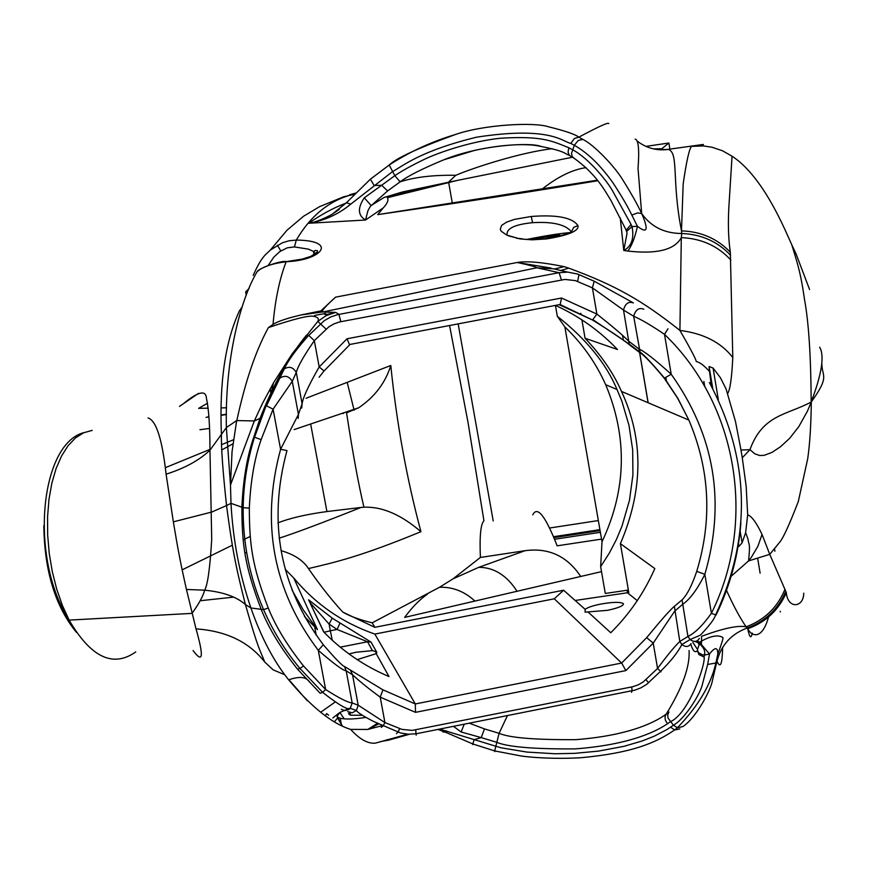 <?xml version="1.0" encoding="UTF-8"?>
<svg xmlns="http://www.w3.org/2000/svg" width="876" height="876" viewBox="0 0 876 876"><rect width="100%" height="100%" fill="white"/><g stroke="black" fill="none" stroke-linecap="round" stroke-linejoin="round"><path stroke-width="1.31" d="M439.653 729.095L500.962 747.786L526.98 752.079L555.023 753.754L574.426 753.36L598.33 751.126L623.975 746.319L642.152 740.976L653.934 736.333L666.954 729.566L673.436 725.229L677.433 727.77L682.886 726.554C695.938 718.112 711.192 689.5 712.407 680.553L716.995 661.183C720.411 668.946 722.295 664.358 722.612 647.441M694.887 641.429L698.282 642.787C703.691 647.09 705.706 651.186 704.337 655.095L704.118 657.022C705.717 663.975 688.974 713.798 670.293 721.78L667.435 723.773C658.851 729.642 633.457 744.447 575.39 748.881C533.955 749.177 507.686 746.965 496.582 742.257L481.242 737.603L484.461 728.898L469.295 723.193M667.435 723.773L665.355 720.105L664.993 717.039L665.891 714.498L668.935 711.98L667.665 715.112L668.092 718.178L673.436 725.229C685.35 718.583 701.041 692.686 702.541 683.773L707.644 664.457L709.516 653.989C715.068 646.86 717.827 646.915 717.794 654.164L716.995 661.183C721.255 644.9 731.383 633.819 747.392 627.939C765.46 621.204 778.26 609.006 785.794 591.344L769.752 554.344L762.054 534.448C756.371 522.578 751.586 516.041 747.677 514.858L746.155 486.246L742.268 457.765L749.965 449.673L740.986 450.012L735.49 421.509L726.095 389.021L720.433 377.753L713.075 368.051L709.089 366.518L709.516 371.468C704.162 365.544 699.738 362.237 696.245 361.514C696.037 359.302 690.595 348.944 679.918 330.427C703.505 333.406 721.134 342.439 732.796 357.539L730.332 252.211C728.175 237.823 727.814 220.642 729.27 200.67L732.051 156.213L722.514 150.771L711.936 147.212L703.351 145.931L691.613 146.369L703.264 144.452L668.147 149.358L660.559 149.741L668.892 143.018L669.899 149.117M697.526 650.2L698.347 652.5L701.906 654.591L704.337 655.095L709.516 653.989L699.464 642.283M704.118 657.022L698.928 654.591L697.504 650.956M689.073 650.55C690.036 666.537 682.448 687.693 666.286 714.006C658.544 719.973 633.326 735.238 575.861 739.651C535.083 739.935 509.493 737.822 499.101 733.311L484.461 728.898M446.574 730.902L445.249 732.139L472.755 743.932L474.234 739.629L481.242 737.603L461.137 731.997L453.483 726.335M507.434 715.604L499.101 733.311L494.666 750.918L472.755 743.932L472.755 744.589M445.227 732.15L442.84 731.92M780.308 611.963L780.198 611.262M668.147 149.358L703.264 144.452L703.516 145.942M803.752 593.216C803.642 607.813 787.787 609.346 786.298 592.68L785.794 591.344M821.83 363.452C821.896 377.151 830.207 375.662 811.329 401.876L807.42 411.183L798.879 426.535L789.692 438.274L780.582 446.694L771.997 452.399L764.135 455.345L759.667 455.509L754.773 453.801L749.965 449.673C762.733 414.348 786.911 415.147 811.154 402.018L811.187 401.964C810.902 356.313 808.701 322.259 804.573 299.8C800.949 274.987 798.77 267.246 791.729 244.656L784.995 229.698C767.978 192.643 750.338 168.159 732.051 156.213M738.391 544.368L738.994 546.372L742.103 542.791L745.651 532.553L747.677 514.858M731.142 576.244L748.553 560.925L751.258 557.465L757.86 546.328L762.054 534.448M702.048 636.129C723.554 628.234 738.249 625.135 746.133 626.833C764.562 619.912 777.516 607.397 784.984 589.285M768.537 616.989C762.394 639.611 751.926 637.038 747.743 628.771L746.133 626.833C739.99 617.952 733.453 605.787 726.5 590.347M407.668 734.197L375.443 743.122C367.997 743.932 359.729 739.355 350.652 729.39L367.832 729.434L382.21 725.667M409.377 734.274L388.736 740.132L380.359 741.622M697.515 650.583C695.139 653.211 692.894 651.054 690.781 644.123M786.298 592.68C778.633 610.189 765.777 622.212 747.743 628.771C749.538 637.673 751.05 639.13 752.276 633.14M337.041 716.349L339.899 712.451L338.278 713.655L337.183 716.612L342.209 725.733M344.213 718.867L339.899 712.451L349.163 708.334M365.927 717.389C354.298 719.196 345.724 719.492 340.195 718.254L337.731 717.203L337.632 718.002L341.366 724.496L340.195 718.254M362.357 715.298L350.488 715.21L348.571 713.885L349.885 711.98M415.509 712.341L415.312 703.954L621.642 663.044L646.674 637.651L653.222 643.104L674.662 611.196L682.513 604.44C689.905 599.403 697.34 589.362 704.851 574.317C725.854 502.014 714.641 435.317 671.202 374.238C655.237 359.806 644.583 351.451 639.261 349.163L628.804 341.268C622.617 335.048 611.974 325.981 596.895 314.079L561.516 298.015L347.027 338.76L349.579 344.903L324.054 370.953L319.182 366.967C308.659 385.309 302.976 397.562 302.11 403.737L298.431 414.403L280.594 449.279C260.577 523.3 273.148 590.325 318.295 650.353C334.128 664.019 343.425 670.83 346.184 670.786L352.524 674.783C359.905 681.594 369.135 689.051 380.228 697.154L415.509 712.341L625.869 670.589L621.642 663.044L554.289 598.801L563.596 590.227L585.157 609.357C587.5 607.484 592.614 605.743 600.487 604.122C612.718 601.965 620.317 601.801 623.296 603.608C623.811 605.71 618.565 607.944 607.561 610.32L587.982 611.93L610.747 632.746C629.494 614.131 644.188 592.734 654.821 568.568L620.394 543.657C643.367 489.837 643.729 439.084 621.478 391.419C613.419 373.045 601.286 355.327 585.069 338.267L617.471 349.502C599.71 330.843 579.036 316.137 555.472 305.385M529.816 239.509L559.764 234.899C560.071 235.447 554.826 236.772 544.029 238.885M575.39 600.432L627.49 592.756L637.257 600.651M310.148 602.776L329.091 624.084L332.212 618.138L308.571 599.797L323.704 631.935C342.494 651.197 364.263 666.078 388.999 676.557L376.209 653.649L357.211 659.628M348.976 653.923L356.017 652.259L372.42 650.605L375.782 651.656L376.154 653.693M558.965 304.717L560.191 304.574L592.187 319.839L559.731 304.947M646.674 637.651C661.336 619.803 670.556 609.367 674.367 606.356L682.054 599.874C687.102 594.881 691.996 585.376 696.727 571.349C712.418 519.84 709.79 469.416 688.854 420.075L677.739 398.372L664.172 378.093C652.116 363.562 644.134 355.174 640.214 352.929L630.008 345.243C622.628 339.209 610.014 330.745 592.187 319.839M585.157 609.357L585.069 612.127L587.982 611.93M585.069 338.267L581.905 319.86M580.876 313.871L580.777 313.269M628.541 591.07L627.238 591.267L628.793 592.515L620.394 543.657M627.238 591.267L627.49 592.756M569.641 232.644C560.312 233.366 546.109 235.611 527.045 239.389M376.209 653.649L376.877 652.478L375.782 651.656M285.193 569.301L293.734 577.996L317.44 629.614L303.293 609.959L292.004 590.019M293.734 577.996C315.623 604.221 342.658 622.913 374.84 634.082L554.289 598.801M286.956 450.669C267.651 522.096 279.772 586.8 323.321 644.758C335.322 658.686 342.352 665.913 344.41 666.439L382.932 689.839L415.312 703.954L374.84 634.082M262.023 404.307L261.431 406.114M332.212 618.138L371.063 642.119L376.877 652.478M332.256 640.247L330.34 630.775L324.032 632.286M339.899 623.34L337.052 629.461L367.537 641.779L372.42 650.605M271.44 391.419L273.432 382.965M232.906 443.836L221.836 449.881M244.294 478.351L245.411 477.77M342.746 413.472L343.666 413.352M165.29 467.696L209.966 449.399M221.639 444.614L233.421 439.785M390.784 365.489C385.418 382.79 374.742 396.872 358.766 407.734L346.567 412.826C352.7 452.859 358.492 484.329 363.934 507.226C381.98 506.416 400.978 514.562 420.94 531.688C406.716 478.603 396.664 423.207 390.784 365.489L306.053 398.262M453.023 578.85L478.767 567.32L525.107 550.686L480.398 557.454L453.023 578.85L439.522 587.27L372.18 622.825L374.819 627.315L342.823 612.116C331.741 600.126 320.287 585.606 308.462 568.557C303.052 560.268 293.898 554.3 280.999 550.654M374.819 627.315L563.596 590.227M244.951 552.668L246.704 552.822M561.516 298.015L560.191 304.574M664.172 378.093L664.49 378.114C650.901 362.007 642.59 353.258 639.557 351.867L629.209 344.071L623.515 310.082L592.406 287.865L594.202 281.218L577.645 274.068L567.747 272.108L559.074 272.688L337.512 314.67L330.559 317.024L324.197 320.715L307.859 336.274C294.456 351.626 286.441 362.708 283.791 369.486L266.184 405.555L253.909 436.817C247.152 456.078 243.145 479.555 241.875 507.226C242.028 544.708 244.524 565.6 261.344 609.762C268.965 628.683 281.021 648.47 297.511 669.144L299.942 668.487M347.027 338.76L319.182 366.967L314.32 340.665L308.702 335.377M592.811 319.598L596.895 314.079L592.406 287.865L575.379 280.616L564.932 279.422L339.658 321.93L334.019 323.846L328.85 326.836L314.32 340.665C304.049 355.459 298.037 366.037 296.274 372.41C293.131 367.11 289.102 365.971 284.196 369.015L283.791 369.486M301.727 408.052L302.11 403.737L296.274 372.41L292.266 381.334C289.036 376.078 284.963 374.972 280.057 378.038L279.575 378.618M350.51 670.25L352.524 674.783L358.185 705.202L384.925 722.58L382.998 726.04L381.268 727.398M382.932 689.839L380.228 697.154L384.925 722.58L401.876 729.369L412.235 730.398L632.822 686.707L638.297 684.813L643.323 681.889L657.558 668.443L661.019 671.826M674.367 606.356L679.809 641.506L681.835 644.517C685.656 647.386 688.733 647.079 691.076 643.575M630.008 345.243L629.231 344.137M625.869 670.589L653.222 643.104L657.558 668.443C667.435 655.149 674.848 646.17 679.809 641.506L687.945 636.458C694.997 633.063 702.815 625.344 711.4 613.299C756.897 522.249 737.986 404.767 664.501 334.347C651.689 325.631 641.418 319.598 633.677 316.247L623.515 310.082C625.179 303.578 628.475 301.191 633.392 302.932M632.45 302.384L594.202 281.218M560.541 270.585L568.776 268.133C615.675 285.456 641.878 300.26 679.918 330.427L681.309 237.604C701.413 238.502 717.937 245.981 730.858 260.052M727.649 393.444C730.058 390.159 731.767 378.191 732.796 357.539M637.334 141.2C646.532 148.197 656.912 150.946 668.465 149.424C678.933 153.191 671.509 180.292 681.495 230.881L683.181 183.84C686.521 160.91 689.324 148.427 691.613 146.369M635.155 139.131C638.495 139.821 639.447 149.621 638.035 168.52L641.681 213.558C651.054 226.764 664.402 233.41 681.714 233.487L681.309 237.604C674.717 249.846 656.858 254.336 627.742 251.051L623.778 250.47L620.219 217.839M597.837 180.719C532.52 191.537 459.155 202.849 377.742 214.62L383.217 207.919L365.533 220.029L308.626 223.26C321.492 214.324 333.964 207.623 346.031 203.166M354.922 193.673L352.218 194.581C329.245 200.593 310.597 215.759 296.296 240.079C338.245 240.506 321.963 259.986 287.711 261.628L286.134 261.749C279.543 278.918 275.173 299.811 273.027 324.438C277.44 321.492 286.78 318.327 301.037 314.955L320.802 310.925L322.412 311.965L301.037 314.955M561.428 279.871L559.074 272.688L536.911 267.782C536.627 267.016 530.068 265.253 517.212 262.493L335.563 297.15L320.802 310.925M550.982 268.056L517.212 262.493C526.826 260.862 542.441 262.242 564.056 266.632L568.776 268.133M531.261 216.471C556.928 214.521 572.477 217.566 577.93 225.592C579.244 230.815 568.776 235.25 546.547 238.918L532.028 239.827L519.873 238.896L506.722 235.096L501.192 231.209L500.24 229.205L501.63 225.406L506.635 222.11L514.584 219.35L531.261 216.471L532.542 222.679C552.482 221.486 565.414 224.475 571.338 231.658M516.544 238.261L519.096 238.502C525.271 238.776 521.143 240.528 545.606 238.699M507.16 235.294C505.956 228.68 514.409 224.475 532.542 222.679M577.93 225.592L573.67 227.399L571.689 231.406M681.714 233.487L681.495 230.881C701.107 231.538 717.389 238.655 730.332 252.211M809.577 289.529L796.109 254.029L791.729 244.656M819.673 347.257C824.644 355.722 821.83 373.932 811.22 401.898L811.187 401.964M740.986 450.012L742.268 457.765M703.11 144.869L703.351 145.931M711.367 386.02L709.516 371.468M494.666 750.918L520.881 755.933C528.425 757.192 553.621 759.393 581.281 757.696C631.421 752.999 655.193 743.319 674.63 729.938L677.378 727.748C698.106 706.308 710.94 684.714 715.9 662.957L717.794 654.164C721.715 643.51 723.434 637.991 722.941 637.608C718.079 634.366 710.239 635.921 699.442 642.261L697.219 640.805M692.905 642.48L697.482 649.412L699.059 645.097L698.282 642.787L699.431 642.261M701.457 643.959L701.588 636.567M427.521 594.081C419.933 599.261 412.311 607.035 404.668 617.394L601.505 571.634M383.217 207.919C387.389 203.495 388.791 200.089 387.433 197.702L457.622 180.346L572.565 157.209M377.742 214.62L597.432 180.193M554.815 539.233L600.367 532.312M532.761 514.88C537.284 505.583 545.409 515.898 557.158 545.825L601.538 539.112M602.009 541.795C626.482 489.848 627.709 437.485 605.688 384.706C595.877 362.784 582.277 343.534 564.878 326.934L602.009 541.795L600.651 566.663L605.283 593.457L628.366 590.063M553.818 536.67L599.907 529.651M598.341 520.563L549.975 527.954M645.908 146.38L668.892 143.018M493.221 520.968L458.159 323.879M355.492 193.103L349.436 194.866M347.225 382.527L354.123 410.198M335.103 702.07L320.649 712.276M449.914 182.372L395.711 194.198L384.071 197.472L402.522 191.954L457.622 180.346M653.463 148.876L662.563 148.712M384.071 197.472L371.139 205.542L364.317 197.79C357.43 208.039 357.835 215.452 365.533 220.029L367.942 210.656L370.274 206.462L387.597 190.935L400.157 181.836C414.403 177.138 432.952 174.948 455.805 175.288C473.029 167.907 520.125 152.479 552.285 148.69M346.524 202.663L332.059 214.346C322.609 219.416 314.791 222.384 308.626 223.26C324.372 220.697 338.41 214.324 350.739 204.163L392.295 171.773C403.935 165.279 420.677 150.913 476.577 137.182C550.467 125.805 562.589 141.792 570.78 143.401L574.327 145.274C587.632 152.785 600.509 165.312 612.97 182.843C621.423 195.742 627.709 206.495 631.826 215.08L637.432 226.293C634.925 237.757 631.695 246.014 627.742 251.051M364.317 197.79L381.662 185.263L374.129 185.482L370.384 179.208L389.207 165.016L394.813 175.682C401.35 171.236 410.691 166.024 422.856 160.067C438.548 152.325 471.343 141.321 500.218 138.255C542.08 135.725 551.409 140.784 568.842 147.748L572.466 149.676C588.924 158.271 607.977 182.263 612.762 191.231L631.059 224.42L626.22 230.268M346.447 202.706L350.739 204.163M389.207 165.016C409.826 151.668 431.912 141.485 455.476 134.488L455.476 134.488C418.027 148.132 395.974 158.282 389.305 164.951L370.537 179.054L346.699 202.465L332.059 214.346L339.275 209.397M681.714 233.476C701.402 234.297 717.685 241.557 730.551 255.255M608.765 123.549C608.47 122.114 598.494 126.648 578.839 137.149L582.803 139.393C593.457 144.332 614.952 166.418 623.438 180.949C631.859 194.505 637.936 205.378 641.681 213.558C648.798 229.83 647.375 234.067 637.432 226.293L632.012 226.577C634.333 238.392 631.585 246.353 623.778 250.47L627.074 233.016M631.059 224.42L632.012 226.577L626.668 231.417M586.11 167.634C572.521 169.528 557.804 176.722 541.981 189.194M480.398 557.454C479.49 536.254 480.672 524.034 483.935 520.804L468.047 422.56L449.574 325.511M525.107 550.686C548.661 547.522 567.199 556.118 580.711 576.463M308.462 568.557C335.103 562.261 359.992 556.818 420.94 531.688M342.823 612.116C349.59 616.113 359.368 619.682 372.18 622.825M279.159 538.192C295.07 533.101 322.346 522.862 360.989 507.456L363.934 507.226M233.706 597.125L200.21 600.728M182.164 569.827L232.359 545.2M243.232 539.868L250.284 536.408M360.989 507.456L326.923 511.562C306.425 514.322 290.087 518.088 277.922 522.884M317.44 629.614L304.443 616.529M199.903 429.744L209.506 428.419M208.006 416.691L208.915 416.582M221.497 414.95L226.435 414.217M193.07 650.539C202.991 663.942 203.966 656.726 196.016 628.88L186.457 589.46C180.357 562.425 177.927 549.361 173.349 521.855L166.09 474.168C162.224 439.281 156.213 420.535 148.066 417.94M207.513 403.212L198.644 408.358L208.192 408.161M257.04 271.856C258.048 268.439 281.076 260.358 286.047 261.541L286.134 261.749C271.801 263.556 262.099 266.917 257.04 271.856C240.977 298.574 224.804 357.802 226.369 427.576L236.673 420.557L232.052 451.589L230.487 485.041L226.358 427.597L221.409 434.419C219.274 382.648 225.274 341.465 239.422 310.86L242.039 307.049M198.534 393.335L179.503 406.398M343.567 196.826L319.609 206.637L303.545 216.252L286.923 230.289L270.377 250.021L282.368 242.772L289.168 240.747L296.296 240.079L294.435 246.933L308.385 249.134L313.455 251.412L315.721 253.722M236.673 420.557L236.816 420.568C245.247 381.553 255.77 350.564 268.406 327.602L273.027 324.438M249.069 288.456L245.652 291.916L246.255 295.3M268.253 265.362L273.827 257.139L279.849 251.543L287.317 247.809L294.435 246.933M326.08 329.102L317.791 321.393L326.135 315.634L335.716 312.393L322.412 311.965C321.448 310.892 325.828 305.954 335.563 297.15M298.201 418.421L298.431 414.403L292.266 381.334L273.082 409.18L266.501 405.807L284.196 369.015C288.138 360.54 296.033 349.612 307.87 336.264L306.48 335.147C288.872 356.707 273.378 384.454 260.019 418.399L254.325 420.929L262.165 404.022L273.662 382.571L292.234 353.751L317.791 321.393C319.236 318.809 317.857 317.112 313.652 316.313C308.823 315.24 293.734 319.006 268.406 327.602M340.819 321.689L338.946 314.375L335.716 312.393C326.343 314.823 322.959 315.174 325.554 313.433L315.042 315.36L313.652 316.313M567.528 272.097L553.785 268.822L536.911 267.782L323.244 311.889M554.431 269.02L564.056 266.632M260.019 418.399L253.909 436.817L254.511 437.212C247.328 460.218 243.539 483.705 243.167 507.653C242.86 543.284 249.66 577.273 263.577 609.641L250.908 607.966C260.26 634.793 271.538 657.066 284.755 674.772L273.181 669.866L264.705 662.026C249.167 642.02 226.271 630.972 196.016 628.88M261.136 439.642C254.5 458.422 250.569 481.252 249.321 508.157C249.463 544.642 251.894 565.02 268.253 608.032C275.644 626.417 287.405 645.732 303.534 665.979L325.631 689.522C339.078 698.128 347.936 702.596 352.174 702.946L358.185 705.202L356.423 710.491L352.163 712.856L347.641 711.64M640.214 352.929L633.677 316.247C635.549 309.655 638.922 307.312 643.805 309.217M344.41 666.439L346.184 670.786L352.174 702.946L350.28 708.323L348.593 709.724L344.509 710.622L341.355 709.264M309.556 682.141C306.469 676.82 299.504 676.053 288.664 679.842L284.755 674.772M288.664 679.842C311.56 707.217 332.234 723.729 350.652 729.39M378.618 723.959L367.832 729.434L377.381 723.357M328.653 715.221L326.649 713.601L325.379 715.736M334.522 721.616L337.632 718.002L337.183 716.612M307.257 700.723L288.916 679.743M264.705 662.026C260.128 649.751 259.088 652.445 245.433 604.571C235.107 564.462 232.074 546.876 226.534 505.529C222.822 471.014 221.113 447.308 221.409 434.419L209.966 450.165C199.312 460.305 184.683 468.31 166.09 474.168M245.444 604.604C236.75 596.83 223.161 592.023 204.666 590.172L186.457 589.46M254.325 420.929L230.487 485.041L230.99 503.35C232.983 540.065 239.63 574.941 250.908 607.966L245.433 604.549M254.248 420.94L236.816 420.568M682.054 599.874L687.945 636.458L690.102 639.557C694.077 642.36 697.176 641.955 699.398 638.341M448.589 182.066L455.805 175.288M540.481 146.204C529.334 142.23 480.212 144.934 443.782 159.815L443.782 159.815C422.341 168.707 407.789 176.043 400.157 181.836L394.813 175.682L381.662 185.263L387.597 190.935M455.476 134.488C483.924 124.545 534.36 121.906 548.606 126.812C565.064 130.852 575.149 134.302 578.839 137.149L574.415 138.474L570.78 143.401M564.878 326.934L557.311 316.269L555.428 305.395M623.416 340.414L622.595 335.596M600.651 566.663L609.367 553.008L616.375 539.572L621.927 526.334L629.472 500.305L632.932 474.825L632.68 449.837L628.99 425.331L621.905 401.307L617.011 389.491C606.214 363.595 586.318 339.187 557.311 316.269M461.137 731.997L464.214 724.211M670.633 727.211L674.673 729.96L679.809 728.942M494.666 750.929L494.776 751.608M340.227 647.156L367.537 641.779L371.063 642.119M757.663 558.33L760.127 573.189M774.592 549.307L774.844 550.829M704.709 386.425L703.888 381.476M270.793 392.776L270.071 388.922M316.247 635.286L314.539 626.176M324 632.242L308.571 599.797M330.34 630.775L337.052 629.461L329.091 624.084L330.34 630.775M577.591 281.393L579.003 274.571M286.978 450.571L280.594 449.279L273.082 409.18L261.125 439.642L254.555 437.233L266.184 405.555M323.321 644.758L318.295 650.353L325.631 689.522L322.587 692.325L320.2 693.299L297.61 669.264M696.727 571.349L704.851 574.317L711.4 613.299L716.053 615.062C730.146 585.913 738.424 555.22 740.888 523.005M621.478 391.419L688.854 420.075L677.893 398.405L664.49 378.114L671.202 374.238L664.501 334.347L667.983 328.774M646.039 679.688L648.623 682.809M343.688 196.782L354.331 194.286M546.547 238.918L545.639 238.677M740.154 531.108L742.103 542.791M713.075 368.051L718.331 399.642M738.523 543.558L738.994 546.372M709.089 366.518L712.757 388.572M707.644 664.457L715.823 663.023M715.834 663.023L716.995 661.183M448.687 182.646L452.312 203.101M439.522 587.27C452.673 586.81 464.455 591.409 474.891 601.067M478.767 567.32C493.976 567.341 506.733 575.324 517.048 591.267M76.464 632.395C55.33 606.586 44.446 570.999 43.822 525.622M135.714 651.941C113.048 667.994 90.852 657.383 69.127 620.109L62.36 605.382L56.688 589.055L52.275 571.568L49.231 553.358L47.654 534.94L47.567 516.796L48.979 499.397L51.848 483.202L56.064 468.638L61.517 456.057L68.054 445.742L75.478 437.934L83.614 432.788L92.221 430.368M277.32 245.192L280.813 250.886M287.711 261.628L286.102 261.53M399.675 728.657L398.022 732.183L396.412 733.628M415.706 729.916L416.155 735.172M631.684 686.959L632.122 690.803L631.53 692.325M268.253 608.032L263.577 609.641C272.962 631.038 285.083 650.649 299.964 668.476L322.587 692.325C339.067 705.191 348.298 710.524 350.28 708.323L356.423 710.491C357.594 712.506 363.288 716.152 373.505 721.43L400.54 732.982L408.369 734.23L416.297 733.738L634.717 690.189L640.947 687.824L646.652 684.364L660.537 671.312C670.819 661.238 677.914 652.302 681.835 644.517L690.102 639.557L700.417 635.133C709.429 625.606 714.466 618.927 715.539 615.094C751.98 536.32 749.933 458.783 709.385 382.494M303.534 665.979L299.964 668.476M388.736 740.132L387.159 739.618M226.534 505.518L230.99 503.35L243.189 507.664L249.321 508.157M226.545 505.551L211.729 512.044L173.349 521.855M326.923 511.562L310.706 424.28M568.842 147.748L568.053 152.194L569.422 155.391M569.433 155.402L570.626 156.081M582.803 139.393L578.215 140.499L574.327 145.274L571.513 153.453L572.203 156.574L574.01 158.107M641.681 213.558L637.64 212.89L631.826 215.08M638.976 348.944L639.217 350.312M639.403 351.44L648.098 402.741M445.249 732.139L437.978 729.423M745.651 532.553L748.06 539.364C748.739 545.759 750.568 541.697 748.553 560.925L769.752 554.344L779.99 541.872C783.494 537.481 789.594 524.056 798.299 501.576L807.661 458.958C809.774 444.822 811.001 425.791 811.329 401.876M623.296 603.608L623.427 604.352M774.57 549.318L774.888 551.223M666.494 381.224L665.891 377.655M350.028 712.757L350.488 715.21M358.766 407.734L294.128 429.59M560.246 304.476L349.513 344.531M324.043 370.953L319.105 377.238M629.209 344.071L592.778 319.62M517.092 238.064L508.551 235.874M571.765 231.669L568.152 233.334C559.096 236.411 551.781 238.173 546.186 238.622M554.19 537.59L600.071 530.615M475.624 150.092L443.782 159.815C477.431 146.391 519.61 142.383 537.842 145.832C565.83 151.209 563.224 153.026 569.488 155.446L572.838 157.373C596.392 173.787 605.349 191.483 610.911 200.418L626.033 229.862L627.139 233.366M184.453 402.829C194.286 394.824 205.904 387.816 206.418 398.295C208.762 408.785 209.944 426.075 209.966 450.165L211.707 539.211C210.021 567.966 207.667 584.96 204.666 590.172C203.112 596.14 198.885 603.871 192.008 613.375L69.127 620.109C28.777 557.388 40.351 443.3 84.085 432.58M206.024 417.37L208.948 417.02M221.497 415.301L226.435 414.523M221.65 407.887L226.577 407.789M253.219 275.349C261.793 256.131 265.34 255.146 270.356 250.054M314.079 254.796L313.455 251.412L315.47 250.47L317.484 250.733L317.309 252.124L310.761 256.405L302.253 259.088L287.635 261.409M332.836 717.948L338.278 713.655M639.053 348.998L639.206 349.885M639.535 351.802L648.163 402.774M605.688 384.706L616.989 389.502"/></g></svg>
